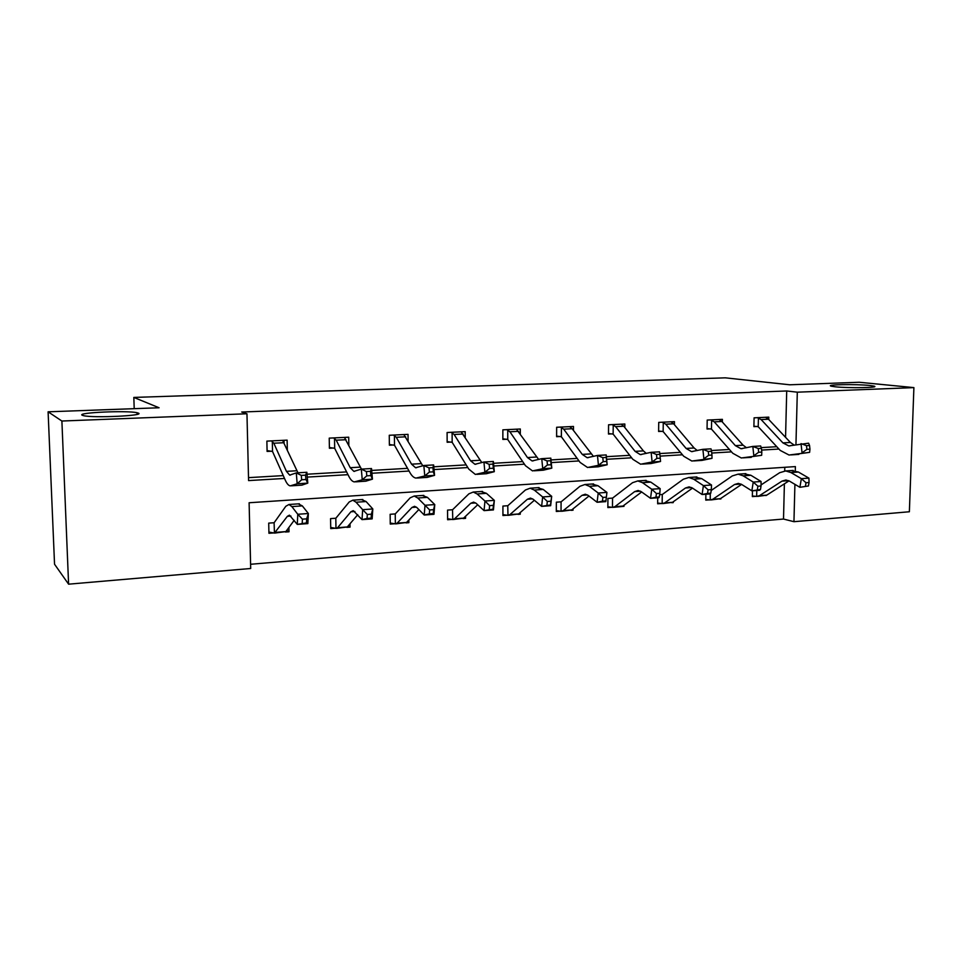 <?xml version="1.0" encoding="UTF-8"?>
<svg xmlns="http://www.w3.org/2000/svg" width="962" height="962" viewBox="0 0 962 962"><rect width="100%" height="100%" fill="white"/><g stroke="black" fill="none" stroke-linecap="round" stroke-linejoin="round"><path stroke-width="1.44" d="M138.275 413.107C145.887 415.656 93.783 418.181 83.574 415.68L82.155 415.223C76.455 412.554 127.489 410.317 137.037 412.734L138.275 413.107M869.672 385.473L873.797 386.087C881.408 387.71 848.532 388.311 835.148 386.784L831.408 386.219C824.049 384.584 855.927 383.982 869.672 385.473M795.273 470.743L795.382 466.594L249.11 502.753L250.697 568.494L68.591 584.174L54.545 564.237L48.1 411.808L159.079 407.768L133.826 397.426L725.204 377.825L789.754 384.788L859.186 382.263L913.9 387.614L909.367 511.76L793.951 521.693L794.913 484.355M250.601 564.273L783.513 519.047L793.951 521.693M68.591 584.174L61.893 421.031L246.957 413.768L248.581 480.591L284.524 478.451M48.1 411.808L61.893 421.031M133.826 397.426L134.211 408.67M348.833 445.202L348.713 437.205L329.232 438.131L329.401 448.256L333.79 448.039M465.211 437.205L465.187 431.637L447.102 432.503L447.15 442.267L451.238 442.051M573.472 430.519L573.484 426.467L556.649 427.272L556.613 436.688L560.401 436.495M674.398 424.687L674.446 421.633L658.729 422.39L658.609 431.493L662.157 431.313M768.734 419.468L768.782 417.135L754.088 417.833L753.895 426.647L757.202 426.467M248.509 477.645L283.261 475.613M307.046 474.218L346.597 471.909M371.681 470.43L407.527 468.338M433.79 466.798L466.185 464.899M493.518 463.299L522.691 461.592M550.998 459.932L577.176 458.393M606.361 456.685L629.725 455.315M659.788 453.559L680.447 452.344M711.387 450.541L729.437 449.482M761.182 447.619L776.791 446.705M785.557 437.313L786.712 390.969L241.702 412.025L246.957 413.768M722.354 422.017L722.402 419.348L707.202 420.069L707.046 429.028L710.473 428.848M624.807 427.525L624.843 424.014L608.573 424.783L608.489 434.042L612.157 433.862M520.298 433.73L520.31 429.004L502.861 429.834L502.861 439.43L506.794 439.225M408.092 440.993L408.032 434.367L389.261 435.269L389.369 445.202L393.602 444.985M287.325 450.012L287.121 440.139L266.871 441.113L267.099 451.431L271.669 451.202M786.712 390.969L797.306 392.183L913.9 387.614M795.947 444.66L797.306 392.183M307.287 477.092L348.003 474.675M371.921 473.256L409.054 471.043M434.042 469.564L467.833 467.556M493.771 466.005L524.446 464.189M551.262 462.59L579.016 460.942M606.625 459.295L631.661 457.804M660.076 456.12L682.467 454.785M711.736 453.042L731.541 451.863M761.603 450.084L778.967 449.05M783.513 519.047L784.391 483.838M784.715 470.959L784.8 467.291M273.461 532.948L268.939 533.285L268.711 523.124L274.158 522.727L273.292 522.799L274.098 522.775L274.447 533.092L287.361 516.317L289.454 515.163L297.294 524.398L297.775 514.273L291.859 506.601L288.985 504.485L285.81 506.277L274.098 522.775M288.913 527.441L288.997 531.77L285.425 532.034M335.101 528.27L330.736 528.595L330.567 518.614L335.894 518.229M350.012 523.773L350.06 527.128L346.849 527.368M394.456 523.761L390.259 524.074L390.151 514.285L395.334 513.9M408.85 520.021L408.874 522.667L406.012 522.883M451.659 519.42L447.619 519.733L447.558 510.1L452.633 509.74L451.671 509.812L452.537 509.788L452.765 519.54L454.569 518.819L470.767 503.27L473.629 502.116L476.25 503.439L484.054 510.618L484.956 501.034L477.116 493.963L473.268 492.039L468.891 493.831L452.537 509.788M465.548 516.257L465.56 518.362L463.023 518.554M506.83 515.235L502.934 515.524L502.922 506.072L507.876 505.711L506.89 505.796L507.768 505.759L507.972 515.355L509.908 514.622L527.404 499.242L530.483 498.1L533.297 499.374L541.63 506.361L542.652 496.945L534.271 490.055L530.146 488.203L525.444 489.983L507.768 505.759M520.25 512.53L520.238 514.213L518.001 514.381M560.076 511.195L556.301 511.483L556.349 502.188L561.183 501.827M573.027 508.862L573.015 510.209L571.055 510.353M611.483 507.287L607.852 507.563L607.924 498.436L612.662 498.088M624.001 505.278L623.989 506.337L622.294 506.469M659.619 494.672L662.397 494.468M673.256 501.767L673.244 502.609L671.789 502.717M661.159 503.523L657.647 503.787L657.719 497.799M720.887 498.34L719.648 499.086M709.186 499.879L705.783 500.132L705.892 494.24M766.967 495.009L765.944 495.574M755.639 496.356L752.344 496.596L752.476 490.8M720.177 498.809L720.875 498.989M672.402 502.38L673.244 502.609M613.455 507.335L623.989 506.337M571.825 509.836L573.015 510.209M518.867 513.732L520.238 514.213M463.973 517.748L465.56 518.362M407.058 521.885L408.874 522.667M348.016 526.118L350.06 527.128M286.688 530.435L288.997 531.77M757.395 417.676L761.122 419.564L782.924 442.893L788.744 445.911L808.609 443.193L809.547 445.49L806.505 445.671L806.914 449.35L809.956 449.17L809.547 445.49M794.119 445.033L790.403 442.46L768.482 419.216L765.511 417.292L757.467 417.676M809.956 449.17L809.619 452.344L789.044 455.038L780.23 450.42L758.212 426.707L753.895 426.202M809.619 452.344L791.137 454.906M758.417 417.797L758.212 426.707M806.914 449.35L802.055 452.813L801.033 443.626L806.505 445.671M756.781 490.476L756.649 496.428L752.356 495.959M756.649 496.428L759.391 495.719L781.986 481.132L785.918 480.002L789.453 481.108L799.891 487.301L801.37 478.655L790.896 472.546L785.701 470.947L779.689 472.691L761.05 484.932M808.441 485.978L799.891 487.301L808.441 485.978L809.042 482.527L806.012 482.744L805.422 486.207M806.012 482.744L801.37 478.655L808.922 478.126L798.4 472.029L791.101 470.586M757.779 496.38L766.714 495.165L789.02 480.868M808.922 478.126L809.042 482.527M710.629 419.913L714.249 421.849L735.341 445.622L740.968 448.713L752.825 446.428L760.665 445.971L761.411 448.328L758.26 448.508L758.669 452.26L761.808 452.068L761.411 448.328M746.536 447.751L743.085 445.178L721.873 421.476L718.999 419.504M761.808 452.068L761.663 455.291L741.293 457.984L732.767 453.27L711.471 429.1L707.058 428.559M761.663 455.291L743.301 457.864M711.639 420.033L711.471 429.1M758.669 452.26L753.823 455.772L752.825 446.428L758.26 448.508M662.277 422.222L665.776 424.194L686.098 448.436L691.498 451.611L702.885 449.326L711.002 448.845L711.555 451.262L708.297 451.455L708.693 455.267L711.952 455.074L711.555 451.262M697.294 450.541L694.107 447.979L673.665 423.809L670.935 421.801M711.952 455.074L712 458.333L691.846 461.038L683.657 456.216L663.143 431.565L658.621 431M712 458.333L702.032 460.389L693.782 460.93M663.275 422.342L663.143 431.565M708.693 455.267L703.871 458.826L702.885 449.326L708.297 451.455M710.293 493.783L710.184 499.963L705.795 499.446M710.184 499.963L712.818 499.254L734.547 484.511L738.347 483.381L741.762 484.511L751.839 490.848L753.246 482.058L743.121 475.805L738.107 474.158L732.31 475.913L711.183 490.5M760.473 489.514L759.655 490.271L751.839 490.848L760.473 489.514L761.038 485.99L757.9 486.219L757.334 489.742M757.9 486.219L753.246 482.058L761.062 481.505L750.889 475.276L743.842 473.773M711.267 499.915L720.394 498.677L741.594 484.403M761.062 481.505L761.038 485.99M710.786 493.169L711.327 489.586L708.08 489.826L707.539 493.41L710.786 493.169L710.184 493.915L702.092 494.516L703.402 485.582L693.674 479.184L688.852 477.489L683.297 479.244L662.277 494.516L662.145 503.607L657.647 503.054M661.291 494.552L662.277 494.516M662.145 503.607L664.682 502.898L685.473 487.999L689.105 486.868L692.387 488.035L702.092 494.516L707.539 493.41M708.08 489.826L703.402 485.582L711.507 485.004L701.719 478.631L694.925 477.08M663.191 503.559L672.498 502.308L692.508 488.107M711.507 485.004L711.327 489.586M612.241 424.615L615.62 426.635L635.1 451.358L640.271 454.605L651.13 452.32L659.547 451.827L659.884 454.304L656.505 454.497L656.902 458.381L660.281 458.177L659.884 454.304M646.308 453.427L643.398 450.889L623.785 426.238L621.199 424.182L612.301 424.615M660.281 458.177L660.533 461.483L652.116 462L640.632 464.213L632.792 459.271L613.143 434.115L608.501 433.513M660.533 461.483L651.009 463.54L642.484 464.093M613.227 424.747L613.143 434.115M656.902 458.381L652.116 462L651.13 452.32L656.505 454.497M659.307 496.957L659.8 493.314L656.445 493.554L655.94 497.198L659.307 496.957L658.934 497.703L650.54 498.328L651.767 489.237L642.448 482.671L637.83 480.928L632.539 482.696L612.541 498.136L612.457 507.383L607.852 506.782M611.567 498.16L612.541 498.136M612.457 507.383L614.874 506.673L634.643 491.618L638.119 490.476L641.257 491.678L650.54 498.328L655.94 497.198M656.445 493.554L651.767 489.237L660.16 488.636L650.781 482.106L644.287 480.495M614.874 506.673L622.967 506.06L641.666 491.967M660.16 488.636L659.8 493.314M560.449 427.08L563.696 429.148L582.25 454.389L587.169 457.72L597.462 455.435L606.192 454.93L607.166 464.766L598.136 466.81L589.309 467.388M593.458 456.409L572.137 428.739L569.732 426.647L560.509 427.092M606.697 461.399L606.3 457.455L602.801 457.659L603.186 461.616L606.697 461.399L607.166 464.766L598.436 465.295L587.554 467.496L580.098 462.421L561.375 436.76L556.613 436.123M561.411 427.224L561.375 436.76M603.186 461.616L598.436 465.295L597.462 455.435L602.801 457.659M606.3 457.455L606.192 454.93M605.928 500.877L606.385 497.174L602.897 497.426L602.44 501.142L605.928 500.877L605.783 501.623L597.089 502.272L598.22 493.025L589.345 486.303L584.968 484.499L579.954 486.279L561.074 501.875L561.038 511.291L556.313 510.642M560.112 501.911L561.074 501.875M561.038 511.291L563.311 510.582L581.986 495.358L585.281 494.215L588.251 495.454L597.089 502.272L602.44 501.142M602.897 497.426L598.22 493.025L606.926 492.4L597.991 485.714L591.822 484.042M561.976 511.255L571.693 509.944L588.984 496.019M606.926 492.4L606.385 497.174M506.794 429.653L509.896 431.758L527.453 457.539L532.094 460.942L541.762 458.658L550.829 458.14L551.791 468.157L543.289 470.202L534.15 470.803M538.672 459.463L516.402 429.184L506.854 429.653M551.082 464.754L550.697 460.726L547.053 460.942L547.45 464.971L551.082 464.754L551.791 468.157L542.724 468.71L532.503 470.899L525.468 465.704L507.744 439.49L502.861 438.816M507.744 429.786L507.744 439.49M547.45 464.971L542.724 468.71L541.762 458.658L547.053 460.942M550.697 460.726L550.829 458.14M507.78 515.331L502.934 514.634M547.33 501.455L542.652 496.945L551.695 496.308L550.661 505.699L541.63 506.361L550.541 504.954L550.949 501.19L547.33 501.455L546.921 505.218M550.949 501.19L551.695 496.308L543.241 489.442L537.421 487.71M508.657 515.295L518.602 513.961L534.367 500.276M550.661 505.699L550.541 504.954M451.178 432.311L454.124 434.463L470.598 460.798L474.939 464.285L483.934 462.013L493.35 461.471L494.3 471.681L486.375 473.725L476.899 474.338M481.818 462.602L461.147 431.83L451.238 432.311M493.326 468.229L492.941 464.117L489.165 464.345L489.55 468.458L493.326 468.229L494.3 471.681L484.884 472.258L475.36 474.434L468.795 469.107L452.164 442.328L447.15 441.606M452.116 432.455L452.164 442.328M489.55 468.458L484.884 472.258L483.934 462.013L489.165 464.345M492.941 464.117L493.35 461.471M452.585 519.516L447.607 518.758M489.622 505.627L484.956 501.034L494.348 500.372L493.434 509.92L484.054 510.618L493.025 509.187L493.398 505.351L489.622 505.627L489.261 509.463M493.398 505.351L494.348 500.372L486.423 493.326L480.988 491.522M453.403 519.492L463.576 518.133L477.693 504.773M493.434 509.92L493.025 509.187M393.494 435.064L396.272 437.277L411.568 464.177L415.572 467.76L423.833 465.5L433.621 464.935L434.559 475.348L427.26 477.38L417.436 478.018M422.787 465.812L403.836 434.571L393.554 435.064M433.309 471.837L432.936 467.652L429.004 467.881L429.377 472.077L433.309 471.837L434.559 475.348L424.771 475.95L416.029 478.102C413.876 477.801 411.856 475.986 409.956 472.631L394.516 445.274L389.357 444.492M394.408 435.209L394.516 445.274M429.377 472.077L424.771 475.95L423.833 465.5L429.004 467.881M432.936 467.652L433.621 464.935M429.665 509.956L429.353 513.876L433.261 513.588L433.585 509.68L429.665 509.956L425 505.266L434.764 504.581L433.97 514.309L424.23 515.031L425 505.266L417.748 498.003L414.201 496.031L410.185 497.823L395.25 513.948L395.358 523.869L390.247 523.039M394.348 513.973L395.25 513.948M395.358 523.869L397.174 523.16L411.964 507.455L414.586 506.301L417.003 507.671L424.23 515.031L429.353 513.876M433.585 509.68L434.764 504.581L427.417 497.354L422.402 495.478M396.116 523.845L406.517 522.45L418.867 509.559M433.97 514.309L433.261 513.588M345.214 438.492L345.202 437.373M333.622 437.926L336.207 440.187L350.216 467.7L353.872 471.368L361.327 469.119L371.512 468.53L372.438 479.16L365.825 481.18L355.627 481.842M361.471 469.119L344.36 437.409L333.682 437.926M370.887 475.601L370.514 471.32L366.426 471.56L366.799 475.841L370.887 475.601L372.438 479.16L362.241 479.785L354.353 481.914C352.405 481.601 350.565 479.725 348.821 476.298L334.68 448.328L329.389 447.486M334.511 438.071L334.68 448.328M366.799 475.841L362.241 479.785L361.327 469.119L366.426 471.56M370.514 471.32L371.512 468.53M367.316 514.466L367.051 518.458L371.128 518.157L371.38 514.177L367.316 514.466L362.662 509.68L372.811 508.958L372.162 518.879L362.025 519.624L362.662 509.68L356.048 502.224L352.813 500.18L349.206 501.972L335.81 518.277L335.978 528.378L330.724 527.465M334.932 518.302L335.81 518.277M335.978 528.378L337.614 527.681L350.877 511.796L353.246 510.642L362.025 519.624L367.051 518.458M371.38 514.177L372.811 508.958L366.101 501.539L361.532 499.591M336.664 528.366L347.306 526.948L357.744 514.706M372.162 518.879L371.128 518.157M284.043 442.869L283.994 440.295M271.44 440.897L273.821 443.217L286.435 471.356L289.694 475.132L296.284 472.895L306.878 472.282L307.78 483.128L301.924 485.137L291.33 485.822M297.967 472.799L282.587 440.355L271.5 440.897M305.916 479.509L305.555 475.144L301.298 475.396L301.659 479.761L305.916 479.509L307.78 483.128L297.174 483.778L290.199 485.882C288.48 485.545 286.832 483.621 285.257 480.11L272.535 451.491L267.087 450.589M272.306 441.053L272.535 451.491M301.659 479.761L297.174 483.778L296.284 472.895L301.298 475.396M305.555 475.144L306.878 472.282M274.326 533.056L268.903 532.046M302.417 519.167L297.775 514.273L308.357 513.516L307.852 523.617L297.294 524.398L306.457 522.919L306.662 518.855L302.417 519.167L302.224 523.22M306.662 518.855L308.357 513.516L302.321 505.88L298.244 503.86M274.916 533.056L285.834 531.601L294.204 520.31M307.852 523.617L306.457 522.919M790.403 442.46L782.924 442.893M798.869 454.401L791.353 454.87M768.482 419.216L761.122 419.564M781.986 481.132L788.612 480.663M790.896 472.546L798.4 472.029M759.391 495.719L766.714 495.165M719.023 419.516L710.702 419.913M743.085 445.178L735.341 445.622M751.286 457.347L743.506 457.828M721.873 421.476L714.249 421.849M670.947 421.813L662.337 422.222M694.107 447.979L686.098 448.436M702.032 460.389L693.975 460.882M673.665 423.809L665.776 424.194M734.547 484.511L740.944 484.054M743.121 475.805L750.889 475.276M712.818 499.254L720.394 498.677M661.351 494.552L662.361 494.48M685.473 487.999L691.606 487.566M693.674 479.184L701.719 478.631M664.682 502.898L672.498 502.308M643.398 450.889L635.1 451.358M651.009 463.54L642.664 464.057M623.785 426.238L615.62 426.635M611.64 498.172L612.626 498.1M634.643 491.618L640.5 491.197M642.448 482.671L650.781 482.106M590.848 453.896L582.25 454.389M598.136 466.81L589.478 467.352M572.137 428.739L563.696 429.148M560.185 501.923L561.159 501.851M581.986 495.358L587.541 494.961M589.345 486.303L597.991 485.714M563.311 510.582L571.693 509.944M536.375 457.022L527.453 457.539M543.289 470.202L534.319 470.755M518.65 431.337L509.896 431.758M527.404 499.242L532.611 498.869M534.271 490.055L543.241 489.442M509.908 514.622L518.602 513.961M479.858 460.269L470.598 460.798M486.375 473.725L477.056 474.302M463.203 434.03L454.124 434.463M470.767 503.27L475.613 502.922M477.116 493.963L486.423 493.326M454.569 518.819L463.576 518.133M421.176 463.624L411.568 464.177M427.26 477.38L417.58 477.982M405.687 436.82L396.272 437.277M394.408 513.985L395.31 513.924M411.964 507.455L416.426 507.13M417.748 498.003L427.417 497.354M397.174 523.16L406.517 522.45M360.209 467.123L350.216 467.7M365.825 481.18L355.748 481.806M345.983 439.718L336.207 440.187M334.992 518.314L335.87 518.241M350.877 511.796L354.906 511.507M356.048 502.224L366.101 501.539M337.614 527.681L347.306 526.948M296.825 470.755L286.435 471.356M301.924 485.137L291.438 485.786M283.982 442.724L273.821 443.217M287.361 516.317L290.933 516.053M291.859 506.601L302.321 505.88M275.757 532.359L285.834 531.601M873.797 386.087L873.773 386.916M137.037 412.734L137.097 414.357M790.127 445.839L788.744 445.911M785.701 470.947L793.181 470.442M742.303 448.629L740.968 448.713M692.784 451.527L691.498 451.611M738.107 474.158L745.851 473.641M688.852 477.489L696.861 476.948M641.498 454.533L640.271 454.605M637.83 480.928L646.139 480.375M588.323 457.647L587.169 457.72M584.968 484.499L593.566 483.922M533.188 460.87L532.094 460.942M530.146 488.203L539.069 487.602M475.95 464.225L474.939 464.285M473.268 492.039L482.527 491.414M416.498 467.712L415.572 467.76M414.201 496.031L423.809 495.382M354.713 471.32L353.872 471.368M352.813 500.18L362.818 499.506M290.44 475.084L289.694 475.132M288.985 504.485L299.386 503.787"/></g></svg>
